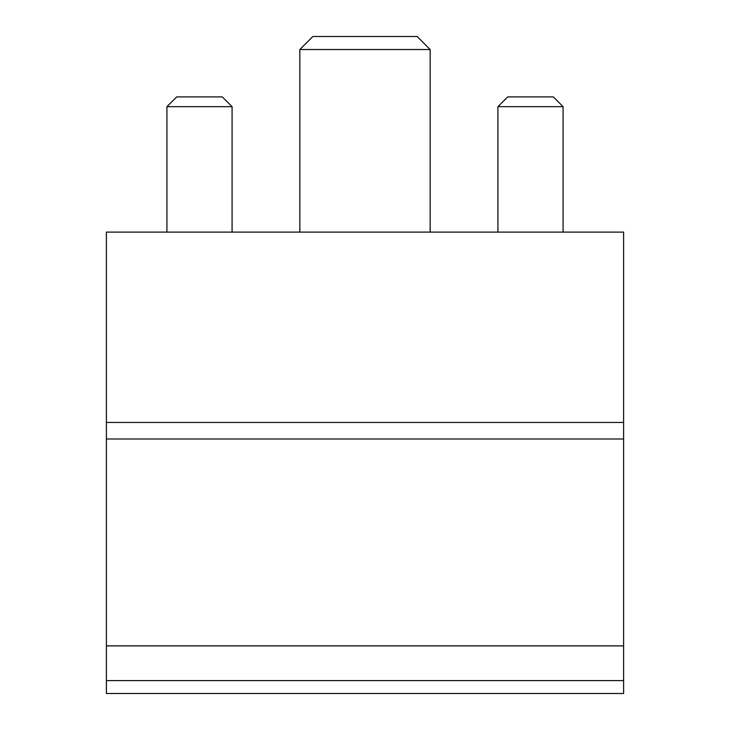 <?xml version="1.0" encoding="UTF-8"?>
<svg xmlns="http://www.w3.org/2000/svg" width="730" height="730" viewBox="0 0 730 730"><rect width="100%" height="100%" fill="white"/><g stroke="black" fill="none" stroke-linecap="round" stroke-linejoin="round"><path stroke-width="1.09" d="M106.397 438.986L623.602 438.986L623.602 232.103L106.397 232.103L106.397 693.5L623.602 693.5L623.602 680.588L106.397 680.588M623.602 438.986L623.602 645.877L106.397 645.877M623.602 645.877L623.602 680.588M299.838 49.53L312.869 36.5L417.131 36.5L430.162 49.53L299.838 49.53L299.838 232.103M430.162 49.53L430.162 232.103M166.914 106.68L176.687 96.907L222.294 96.907L232.076 106.68L166.914 106.68L166.914 232.103M232.076 106.68L232.076 232.103M497.924 106.68L507.706 96.907L553.313 96.907L563.086 106.68L497.924 106.68L497.924 232.103M563.086 106.68L563.086 232.103M623.602 422.442L106.397 422.442"/></g></svg>
